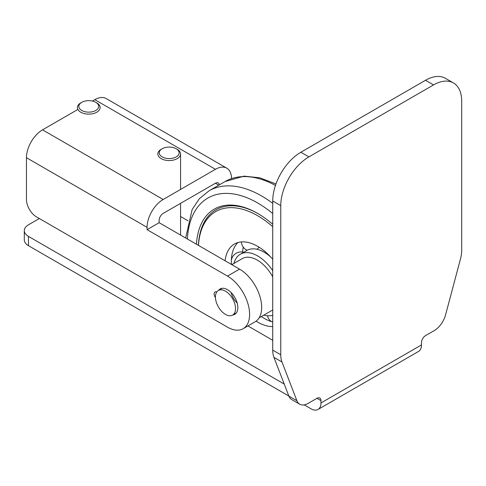 <?xml version="1.0" encoding="UTF-8"?>
<svg xmlns="http://www.w3.org/2000/svg" width="486" height="486" viewBox="0 0 486 486"><rect width="100%" height="100%" fill="white"/><g stroke="black" fill="none" stroke-linecap="round" stroke-linejoin="round"><path stroke-width="0.73" d="M180.561 216.501L188.033 220.814M243.128 328.712L255.193 321.744A31.274 18.055 -120 0 0 259.986 296.685A31.274 18.055 -120 0 0 239.555 269.129L227.491 276.091A31.274 18.055 60 0 1 247.921 303.653A31.274 18.055 60 0 1 243.128 328.712A31.274 18.055 60 0 1 227.491 327.163L36.505 216.896A14.216 8.207 60 0 1 26.451 199.485L26.451 157.701A22.745 13.134 120 0 1 42.537 129.847L77.402 109.715M219.399 184.832A5.686 3.281 120 0 0 218.275 182.955A5.686 3.281 120 0 0 215.432 183.234L163.156 213.415A5.686 3.281 120 0 0 159.141 220.377L159.141 222.697L239.555 269.129M227.491 276.091L147.076 229.665L147.076 227.345A22.745 13.134 -60 0 1 163.156 199.485L215.432 169.31A22.745 13.134 -60 0 1 226.804 168.18A22.745 13.134 -60 0 1 231.512 178.562M218.627 290.33A14.641 8.456 60 0 1 220.17 288.945A14.641 8.456 60 0 1 234.811 297.402A14.641 8.456 60 0 1 234.811 314.308A14.641 8.456 60 0 1 232.843 314.952M215.438 297.547A4.265 2.46 60 0 1 215.006 291.958A4.265 2.46 60 0 1 216.762 291.977M147.076 229.665L159.141 222.697M92.407 101.052L94.806 99.666A22.745 13.134 120 0 1 106.179 98.543L226.804 168.18M196.459 244.251A86.715 50.064 60 0 1 257.647 213.415A86.715 50.064 60 0 1 272.725 224.295M263.801 315.135A34.628 19.993 -120 0 0 272.725 315.201M272.725 270.641A34.628 19.993 -120 0 0 240.333 254.227A34.628 19.993 -120 0 0 233.948 263.43M272.725 321.975A46.401 26.791 60 0 1 272.488 321.908L272.409 321.884A46.401 26.791 60 0 1 261.328 316.562M270.641 256.93A34.628 19.993 60 0 0 268.904 255.454L268.831 255.399A34.628 19.993 60 0 0 248.334 249.743L248.279 249.768A34.628 19.993 60 0 0 246.845 250.466L240.333 254.227M242.563 252.052A46.401 26.791 60 0 1 243.267 247.155M231.445 264.445A46.401 26.791 60 0 1 231.366 262.744L231.366 262.647A46.401 26.791 60 0 1 237.933 242.55M272.725 326.568A46.401 26.791 60 0 1 256.092 321.161M225.085 260.775A46.401 26.791 60 0 1 234.446 244.033A46.401 26.791 60 0 1 272.725 259.275M198.476 245.412A83.871 48.424 60 0 1 272.725 226.689M198.416 245.375A85.293 49.244 60 0 1 258.151 213.706M24.3 230.595L24.3 239.877A14.216 8.207 0 0 0 28.461 245.685L28.461 236.396A14.216 8.207 180 0 1 24.3 230.595A14.216 8.207 180 0 1 28.461 224.793L39.317 218.524M425.511 80.281L433.555 84.922A39.803 22.982 -60 0 1 453.456 82.954L445.413 78.313A39.803 22.982 120 0 0 425.511 80.281L300.87 152.246A39.803 22.982 120 0 0 272.725 200.991L272.725 350.114A28.431 16.415 120 0 0 273.934 357.35L281.977 361.997L296.903 400.725A17.059 9.848 -60 0 0 299.71 404.188A17.059 9.848 -60 0 0 308.239 403.344L316.951 398.313L320.973 400.634L320.973 402.955A14.216 8.207 60 0 1 318.032 409.461A14.216 8.207 60 0 1 310.925 408.756L304.193 404.874M288.83 396.005L28.461 245.685M28.461 236.396L284.231 384.062M453.456 82.954A39.803 22.982 -60 0 1 461.7 101.173L461.7 250.296A28.431 16.415 -60 0 1 460.485 258.935L445.565 314.892A17.059 9.848 -60 0 1 434.229 330.602L425.511 335.638A5.686 3.281 120 0 0 421.49 342.6L421.49 344.92A14.216 8.207 60 0 1 418.549 351.427L318.032 409.461M433.555 84.922L308.914 156.887L300.87 152.246M272.725 200.991L280.768 205.639A39.803 22.982 -60 0 1 308.914 156.887M280.768 205.639L280.768 354.756L272.725 350.114M281.977 361.997A28.431 16.415 -60 0 1 280.768 354.756M320.973 400.634A5.686 3.281 120 0 0 319.794 398.028A5.686 3.281 120 0 0 316.951 398.313M273.934 357.35L288.86 396.084A17.059 9.848 120 0 0 291.667 399.547L299.71 404.188M272.725 340.279L247.909 325.948M81.739 102.339L80.731 102.917A11.372 6.567 0 0 0 77.402 107.558A11.372 6.567 0 0 0 88.774 114.125A11.372 6.567 0 0 0 100.146 107.558A11.372 6.567 0 0 0 96.817 102.917L95.809 102.339A9.951 5.747 180 0 1 95.809 110.462A9.951 5.747 180 0 1 81.739 110.462A9.951 5.747 180 0 1 81.739 102.339A9.951 5.747 180 0 1 95.809 102.339L96.817 102.917M162.154 148.765L161.145 149.342A11.372 6.567 0 0 0 157.816 153.989A11.372 6.567 0 0 0 164.128 159.87A11.372 6.567 0 0 0 180.561 153.989A11.372 6.567 0 0 0 177.232 149.342L176.224 148.765A9.951 5.747 180 0 1 177.269 156.182A9.951 5.747 180 0 1 164.76 157.974A9.951 5.747 180 0 1 162.154 148.765A9.951 5.747 180 0 1 176.224 148.765M227.831 292.864A14.216 8.207 60 0 1 235.157 305.226A14.216 8.207 60 0 1 232.587 315.098A14.216 8.207 60 0 1 218.372 306.891A14.216 8.207 60 0 1 218.372 290.476A14.216 8.207 60 0 1 227.831 292.864M237.198 303.082A14.216 8.207 60 0 1 231.081 292.487M231.816 264.657L242.32 258.595A29.853 17.235 60 0 1 256.906 259.882A29.853 17.235 60 0 1 272.725 276.813M272.725 309.959A29.853 17.235 60 0 1 272.172 310.305L259.141 317.826M147.076 227.345L26.451 157.701M42.537 129.847L163.156 199.485M215.432 169.31L94.806 99.666M218.791 185.178L215.432 183.234M272.725 203.342A105.195 60.732 -120 0 0 259.366 194.716A105.195 60.732 -120 0 0 209.071 190.791L225.152 181.509A105.195 60.732 60 0 1 275.447 185.427A105.195 60.732 60 0 1 275.459 185.439M187.396 239.015A99.509 57.451 60 0 1 255.466 201.751A99.509 57.451 60 0 1 272.725 213.561M320.973 402.955L421.49 344.92M296.903 400.725L288.86 396.084M225.152 181.509L244.051 176.139L259.724 177.791L275.981 183.939M185.67 238.019L192.128 209.551L199.363 198.689L209.071 190.791M267.422 315.785A9.811 9.811 0 0 0 271.565 321.641M269.463 255.915A9.811 9.811 0 0 0 270.058 256.31M266.96 253.267A9.811 9.811 0 0 0 268.618 255.229M256.93 249.269A9.811 9.811 0 0 0 259.044 247.174M241.372 241.925A9.811 9.811 0 0 0 247.161 250.29M243.686 252.289A9.811 9.811 0 0 0 231.366 260.344M231.385 263.272A9.811 9.811 0 0 0 231.688 264.584M180.561 235.072L180.561 203.367M180.561 189.437L180.561 153.989M222.138 288.301L218.372 290.476M236.354 312.923L232.587 315.098"/></g></svg>
